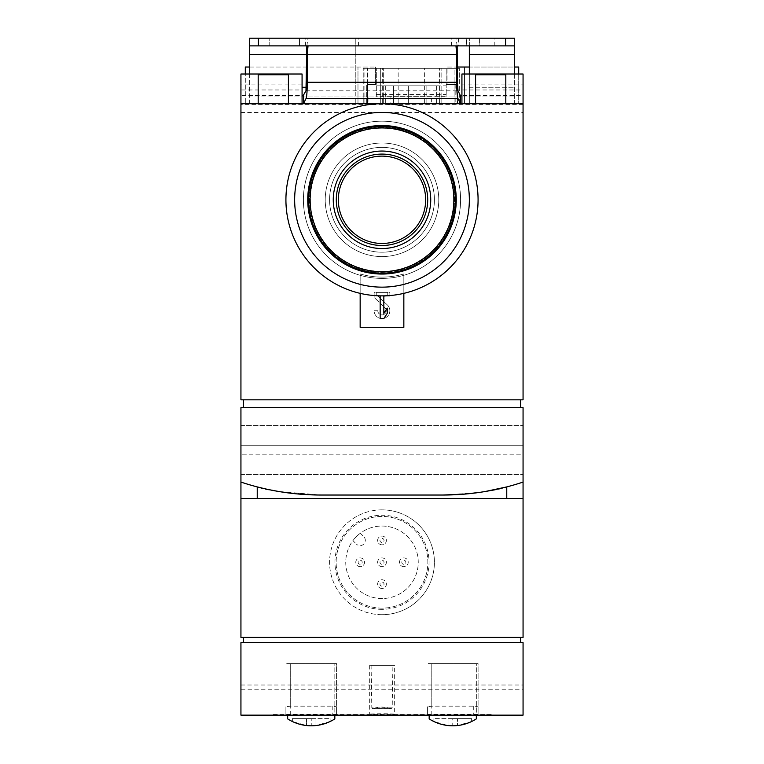 <?xml version="1.0" encoding="UTF-8"?>
<svg xmlns="http://www.w3.org/2000/svg" width="764" height="764" viewBox="0 0 764 764"><rect width="100%" height="100%" fill="white"/><g stroke="black" fill="none" stroke-linecap="round" stroke-linejoin="round"><path stroke-width="0.57" stroke-dasharray="3.82 2.86" d="M523.063 103.713L523.063 399.82L240.937 399.82L240.937 103.713L523.063 103.713L240.937 103.713L523.063 103.713L523.063 112.442L523.063 74.013L461.924 74.013L461.924 84.097L523.063 84.097M403.841 293.357L403.841 273.951A77.307 77.307 0 0 1 360.159 273.951L360.159 327.317L403.841 327.317L403.841 275.307A78.616 78.616 0 0 0 382 121.18A78.616 78.616 0 0 0 360.159 275.307L360.159 327.317L403.841 327.317L403.841 273.951A77.307 77.307 0 0 1 360.159 273.951L360.159 275.307A78.616 78.616 0 0 1 382 121.18A78.616 78.616 0 0 1 403.841 275.307A78.616 78.616 0 0 1 360.159 275.307L360.159 293.357M478.083 714.846L427.42 714.846L427.42 706.786L431.784 706.165L473.718 706.165L478.083 706.786L478.083 714.846L478.083 663.61L473.718 663.61L478.083 663.61L478.083 706.786M523.063 689.243L523.063 715.142L240.937 715.142L240.937 689.243L523.063 689.243L523.063 642.648L240.937 642.648L240.937 689.243M336.58 714.846L285.917 714.846L285.917 706.786L290.282 706.165L332.216 706.165L336.58 706.786L336.58 714.846L336.58 663.61L332.216 663.61L336.58 663.61L336.58 706.786M394.663 714.34C395.427 714.942 368.582 714.942 369.337 714.34C368.554 713.538 395.418 713.528 394.663 714.34L394.663 665.358L369.337 665.358L394.663 665.358M429.167 715.142L429.167 718.886A43.672 43.672 0 0 0 476.335 718.886L476.335 663.61L429.167 663.61L476.335 663.61L476.335 715.142M471.617 721.512L457.464 725.542A43.672 43.672 0 0 1 448.038 725.542L433.885 721.512L443.082 724.711L452.756 725.8L459.689 725.246L467.769 723.136L471.617 721.512L471.617 718.637L471.617 721.512M287.665 715.142L287.665 718.886A43.672 43.672 0 0 0 334.833 718.886L334.833 663.61L287.665 663.61L334.833 663.61L334.833 715.142M330.115 721.512L320.918 724.711L311.244 725.8L301.57 724.711L292.383 721.512L306.536 725.542A43.672 43.672 0 0 0 315.962 725.542L330.115 721.512L330.115 718.637L330.115 721.512M290.282 714.951L290.282 663.61L332.216 663.61L285.917 663.61L290.282 663.61L290.282 706.165M431.784 714.951L431.784 663.61L473.718 663.61L427.42 663.61L431.784 663.61L431.784 706.165M382 125.544A74.242 74.242 0 0 0 317.7 236.916A74.242 74.242 0 0 0 446.3 236.916A74.242 74.242 0 0 0 382 125.544A74.242 74.242 0 0 0 317.7 236.916A74.242 74.242 0 0 0 446.3 236.916A74.242 74.242 0 0 0 382 125.544A74.242 74.242 0 0 0 317.7 236.916A74.242 74.242 0 0 0 446.3 236.916A74.242 74.242 0 0 0 382 125.544A74.242 74.242 0 0 0 317.7 236.916A74.242 74.242 0 0 0 446.3 236.916A74.242 74.242 0 0 0 382 125.544A74.242 74.242 0 0 0 317.7 236.916A74.242 74.242 0 0 0 446.3 236.916A74.242 74.242 0 0 0 382 125.544A74.242 74.242 0 0 0 317.7 236.916A74.242 74.242 0 0 0 446.3 236.916A74.242 74.242 0 0 0 382 125.544A74.242 74.242 0 0 0 317.7 236.916A74.242 74.242 0 0 0 446.3 236.916A74.242 74.242 0 0 0 382 125.544M443.139 495.024L320.861 495.024L443.139 495.024A253.304 253.304 0 0 0 523.063 482.084A253.304 253.304 0 0 1 506.761 486.907C499.102 490.373 477.892 493.076 443.139 495.024L320.861 495.024C286.213 493.105 265.003 490.392 257.239 486.907A253.304 253.304 0 0 1 240.937 482.084A253.304 253.304 0 0 0 320.861 495.024L278.879 491.529M240.937 482.084L240.937 407.68L523.063 407.68L523.063 637.405L240.937 637.405L240.937 482.084A253.304 253.304 0 0 0 257.239 486.907L257.239 498.52L506.761 498.52L506.761 486.907A253.304 253.304 0 0 0 523.063 482.084M366.71 103.713L366.71 84.498L366.71 103.713L245.301 103.713L366.71 103.713M249.666 67.022L375.449 67.022L357.982 67.022L357.982 103.713L357.982 67.022L245.301 67.022L245.301 103.713L245.301 74.013M375.449 67.022L375.449 84.498L366.71 84.498L375.449 84.498L375.449 67.022M455.812 84.498L455.812 103.713L518.699 103.713L455.812 103.713L455.812 84.498L447.074 84.498L455.812 84.498M518.699 74.013L518.699 103.713L518.699 67.022L447.074 67.022L447.074 84.498L447.074 67.022L457.388 67.022M464.541 67.022L464.541 103.713L464.541 67.022M469.344 67.022L514.334 67.022M461.924 84.097L461.924 89.961L523.063 89.961M461.924 89.961L461.924 95.5L523.063 95.5M302.076 84.097L240.937 84.097L240.937 74.013L302.076 74.013L302.076 103.713M240.937 84.097L240.937 89.961L302.076 89.961M240.937 89.961L240.937 95.5L302.076 95.5M523.063 104.63L240.937 104.63L240.937 112.442L240.937 95.5M461.924 103.713L461.924 95.5M240.937 104.63L240.937 103.713M475.59 74.748L475.59 103.713M505.816 74.748L505.816 103.713M288.41 74.748L288.41 103.713M258.184 74.748L258.184 103.713M520.58 407.68L243.42 407.68L520.58 407.68L520.58 399.82L243.42 399.82L520.58 399.82M243.42 407.68L243.42 399.82M240.937 454.847L240.937 425.586L240.937 454.847L523.063 454.847L523.063 474.501L523.063 425.586L523.063 454.847L240.937 454.847M240.937 445.24L240.937 425.586L240.937 445.24L523.063 445.24L523.063 425.586L523.063 445.24L240.937 445.24M265.165 488.826L268.365 489.533M466.193 493.974L485.064 491.538M506.761 498.52L257.239 498.52M240.937 498.52L523.063 498.52M382 509.874A52.41 52.41 0 0 0 329.59 562.285A52.41 52.41 0 0 0 382 614.695A52.41 52.41 0 0 0 434.41 562.285A52.41 52.41 0 0 0 382 509.874M520.58 637.405L243.42 637.405L520.58 637.405L520.58 642.648L243.42 642.648L520.58 642.648M243.42 642.648L243.42 637.405M491.185 715.142L272.815 715.142L491.185 715.142L491.185 714.273L491.185 715.142M382 614.695A52.41 52.41 0 0 1 336.609 536.08A52.41 52.41 0 0 1 427.391 536.08A52.41 52.41 0 0 1 382 614.695M382 609.338A47.053 47.053 0 0 1 341.25 538.763A47.053 47.053 0 0 1 422.75 538.763A47.053 47.053 0 0 1 382 609.338M382 608.144A45.859 45.859 0 0 1 342.282 539.355A45.859 45.859 0 0 1 421.718 539.355A45.859 45.859 0 0 1 382 608.144A45.859 45.859 0 0 1 342.282 539.355A45.859 45.859 0 0 1 421.718 539.355A45.859 45.859 0 0 1 382 608.144M382 598.537A36.252 36.252 0 0 1 350.609 544.159A36.252 36.252 0 0 1 413.391 544.159A36.252 36.252 0 0 1 382 598.537A36.252 36.252 0 0 1 352.93 540.625L356.368 544.063L352.93 540.625A36.252 36.252 0 0 1 360.341 533.215L363.779 536.653A5.243 5.243 0 0 1 363.779 544.063A5.243 5.243 0 0 1 356.368 544.063A5.243 5.243 0 0 0 363.779 544.063A5.243 5.243 0 0 0 363.779 536.653L360.341 533.215A36.252 36.252 0 0 1 416.409 550.873A36.252 36.252 0 0 1 382 598.537M382 588.49A4.364 4.364 0 0 1 378.218 581.939A4.364 4.364 0 0 1 385.782 581.939A4.364 4.364 0 0 1 382 588.49A4.364 4.364 0 0 1 378.218 581.939A4.364 4.364 0 0 1 385.782 581.939A4.364 4.364 0 0 1 382 588.49M382 566.649A4.364 4.364 0 0 1 378.218 560.098A4.364 4.364 0 0 1 385.782 560.098A4.364 4.364 0 0 1 382 566.649A4.364 4.364 0 0 1 378.218 560.098A4.364 4.364 0 0 1 385.782 560.098A4.364 4.364 0 0 1 382 566.649M360.159 566.649A4.364 4.364 0 0 1 356.377 560.098A4.364 4.364 0 0 1 363.941 560.098A4.364 4.364 0 0 1 360.159 566.649A4.364 4.364 0 0 1 356.377 560.098A4.364 4.364 0 0 1 363.941 560.098A4.364 4.364 0 0 1 360.159 566.649M382 544.818A4.364 4.364 0 0 1 378.218 538.267A4.364 4.364 0 0 1 385.782 538.267A4.364 4.364 0 0 1 382 544.818A4.364 4.364 0 0 1 378.218 538.267A4.364 4.364 0 0 1 385.782 538.267A4.364 4.364 0 0 1 382 544.818M403.841 566.649A4.364 4.364 0 0 1 400.059 560.098A4.364 4.364 0 0 1 407.623 560.098A4.364 4.364 0 0 1 403.841 566.649A4.364 4.364 0 0 1 400.059 560.098A4.364 4.364 0 0 1 407.623 560.098A4.364 4.364 0 0 1 403.841 566.649M382 112.442A87.344 87.344 0 0 0 306.354 243.468A87.344 87.344 0 0 0 457.646 243.468A87.344 87.344 0 0 0 382 112.442M382 103.713A96.083 96.083 0 0 0 298.791 247.832A96.083 96.083 0 0 0 465.209 247.832A96.083 96.083 0 0 0 382 103.713A96.083 96.083 0 0 0 298.791 247.832A96.083 96.083 0 0 0 465.209 247.832A96.083 96.083 0 0 0 382 103.713A96.083 96.083 0 0 0 298.791 247.832A96.083 96.083 0 0 0 465.209 247.832A96.083 96.083 0 0 0 382 103.713M382 121.18A78.616 78.616 0 0 0 313.918 239.103A78.616 78.616 0 0 0 450.082 239.103A78.616 78.616 0 0 0 382 121.18A78.616 78.616 0 0 0 313.918 239.103A78.616 78.616 0 0 0 450.082 239.103A78.616 78.616 0 0 0 382 121.18M360.159 275.307A78.616 78.616 0 0 0 403.841 275.307L403.841 273.951A77.307 77.307 0 0 1 360.159 273.951L360.159 275.307M382 156.123A43.672 43.672 0 0 0 344.182 221.627A43.672 43.672 0 0 0 419.818 221.627A43.672 43.672 0 0 0 382 156.123A43.672 43.672 0 0 0 344.182 221.627A43.672 43.672 0 0 0 419.818 221.627A43.672 43.672 0 0 0 382 156.123A43.672 43.672 0 0 1 425.672 199.796A43.672 43.672 0 0 1 382 243.468A43.672 43.672 0 0 1 338.328 199.796A43.672 43.672 0 0 1 382 156.123M382 127.292A72.494 72.494 0 0 0 319.218 236.038A72.494 72.494 0 0 0 444.782 236.038A72.494 72.494 0 0 0 382 127.292A72.494 72.494 0 0 0 319.218 236.038A72.494 72.494 0 0 0 444.782 236.038A72.494 72.494 0 0 0 382 127.292M382 128.171A71.625 71.625 0 0 0 319.973 235.608A71.625 71.625 0 0 0 444.027 235.608A71.625 71.625 0 0 0 382 128.171A71.625 71.625 0 0 0 319.973 235.608A71.625 71.625 0 0 0 444.027 235.608A71.625 71.625 0 0 0 382 128.171M382 147.385A52.41 52.41 0 0 0 336.609 226.001A52.41 52.41 0 0 0 427.391 226.001A52.41 52.41 0 0 0 382 147.385A52.41 52.41 0 0 0 336.609 226.001A52.41 52.41 0 0 0 427.391 226.001A52.41 52.41 0 0 0 382 147.385A52.41 52.41 0 0 0 336.609 226.001A52.41 52.41 0 0 0 427.391 226.001A52.41 52.41 0 0 0 382 147.385A52.41 52.41 0 0 0 336.609 226.001A52.41 52.41 0 0 0 427.391 226.001A52.41 52.41 0 0 0 382 147.385A52.41 52.41 0 0 0 336.609 226.001A52.41 52.41 0 0 0 427.391 226.001A52.41 52.41 0 0 0 382 147.385M382 126.423A73.373 73.373 0 0 0 318.454 236.477A73.373 73.373 0 0 0 445.546 236.477A73.373 73.373 0 0 0 382 126.423A73.373 73.373 0 0 0 318.454 236.477A73.373 73.373 0 0 0 445.546 236.477A73.373 73.373 0 0 0 382 126.423A73.373 73.373 0 0 0 318.454 236.477A73.373 73.373 0 0 0 445.546 236.477A73.373 73.373 0 0 0 382 126.423A73.373 73.373 0 0 0 318.454 236.477A73.373 73.373 0 0 0 445.546 236.477A73.373 73.373 0 0 0 382 126.423M491.185 714.273L272.815 714.273L272.815 715.142L272.815 714.273L491.185 714.273M285.917 714.846L285.917 706.786M427.42 714.846L427.42 706.786M311.244 718.637L330.115 718.637L315.962 718.637L315.962 725.542L315.962 718.637L306.536 718.637L306.536 725.542L306.536 718.637L292.383 718.637L292.383 721.512L292.383 718.637L311.244 718.637L311.244 725.8M452.756 718.637L433.885 718.637L457.464 718.637L457.464 725.542L457.464 718.637L471.617 718.637L452.756 718.637L452.756 725.8M433.885 718.637L433.885 721.512L433.885 718.637M448.038 718.637L448.038 725.542L448.038 718.637M371.084 665.358L371.82 707.875L392.18 707.875L391.006 708.677L372.994 708.677L391.006 708.677A26.205 26.205 0 0 0 372.994 708.677L391.302 708.734L372.698 708.734L371.82 707.875L392.18 707.875L392.916 665.358L371.084 665.358L392.916 665.358M387.243 295.735L387.243 292.383L376.757 292.383L376.757 296.05L380.166 296.05L380.166 318.588L383.834 318.588L387.243 313.345L387.243 308.102L383.834 313.345L383.834 296.05L387.243 296.05L387.243 292.383L376.757 292.383L376.757 295.735M403.841 327.317L403.841 273.951A77.307 77.307 0 0 1 360.159 273.951L360.159 327.317L403.841 327.317M377.808 310.728L374.14 310.728A7.86 7.86 0 0 0 385.094 317.948A7.86 7.86 0 0 0 387.424 305.027L377.989 296.05L389.86 296.05L389.86 292.383L374.14 292.383L374.14 297.444L384.894 307.691A4.192 4.192 0 0 1 383.652 314.577A4.192 4.192 0 0 1 377.808 310.728L374.14 310.728A7.86 7.86 0 0 0 385.094 317.948A7.86 7.86 0 0 0 387.424 305.027L377.989 296.05L389.86 296.05L389.86 292.383L374.14 292.383L374.14 297.444L384.894 307.691A4.192 4.192 0 0 1 383.652 314.577A4.192 4.192 0 0 1 377.808 310.728M382 564.309A2.025 2.025 0 0 1 380.243 561.273A2.025 2.025 0 0 1 383.757 561.273A2.025 2.025 0 0 1 382 564.309M382 586.15A2.025 2.025 0 0 1 380.243 583.113A2.025 2.025 0 0 1 383.757 583.113A2.025 2.025 0 0 1 382 586.15M403.841 564.309A2.025 2.025 0 0 1 402.084 561.273A2.025 2.025 0 0 1 405.588 561.273A2.025 2.025 0 0 1 403.841 564.309M382 542.478A2.025 2.025 0 0 1 380.243 539.432A2.025 2.025 0 0 1 383.757 539.432A2.025 2.025 0 0 1 382 542.478M360.159 564.309A2.025 2.025 0 0 1 358.411 561.273A2.025 2.025 0 0 1 361.916 561.273A2.025 2.025 0 0 1 360.159 564.309M299.459 38.2L269.759 38.2L299.459 38.2L299.459 45.888L269.759 45.888L299.459 45.888L299.459 38.2M505.596 45.888L249.666 45.888L249.666 38.2L514.334 38.2L514.334 45.888L505.596 45.888L505.596 38.2M303.585 103.465L249.666 103.703L249.666 45.888L308.035 45.888L308.026 38.2L249.666 38.2L249.666 45.888L249.666 38.2L514.334 38.2L514.334 45.888L514.334 38.2L308.035 38.2L306.832 45.888M469.344 74.013L469.344 103.713L368.028 103.713L368.028 96.025L368.028 103.713L355.795 103.713L355.795 96.025L469.344 96.025L469.344 45.888L514.334 45.888L458.581 45.888L458.581 38.2M469.344 45.888L469.344 38.2L469.344 45.888L466.728 45.888L466.728 38.2M249.666 45.888L466.728 45.888M457.168 45.888L455.974 38.2L455.974 45.888L458.581 45.888M249.666 103.703L249.666 96.006L514.334 96.025L249.666 96.006L355.795 96.025L355.795 54.626L355.795 103.713L249.666 103.713L514.334 103.713L514.334 74.013M460.415 103.465L514.334 103.703L514.334 45.888M308.035 38.2L308.035 45.888L455.965 45.888L455.965 38.2M249.666 74.013L249.666 96.025M514.334 103.713L469.344 103.713L469.344 96.025L514.334 96.025M355.795 38.2L355.795 54.626L355.795 38.2M479.391 38.2L451.438 38.2L494.241 38.2L479.391 38.2L479.391 45.888L494.241 45.888L479.391 45.888L479.391 38.2M466.288 45.888L451.438 45.888L466.288 45.888L466.288 38.2L466.288 45.888M269.759 45.888L269.759 38.2L269.759 45.888M457.12 96.025L457.12 103.713L457.12 96.025M376.318 96.283L376.318 68.33L376.318 84.498L367.589 84.498L367.589 68.33L367.589 103.274L367.589 84.498L376.318 84.498L376.318 96.283L431.631 96.283L431.631 103.274L459.307 103.274L363.225 103.274L390.891 103.274L390.891 96.283L446.205 96.283L446.205 68.33L446.205 96.283M454.933 103.274L454.933 84.498L446.205 84.498L454.933 84.498L454.933 68.33L363.225 68.33L459.307 68.33L454.933 68.33L454.933 103.274M380.692 103.274L380.692 68.33L441.831 68.33L380.692 68.33L441.831 68.33L380.692 68.33L380.692 103.274L383.308 103.274L380.692 103.274L380.692 68.33L380.692 103.274L441.831 103.274L380.692 103.274M380.692 85.807L436.588 85.807L380.692 85.807M385.686 103.274L385.686 85.807M376.318 85.807L446.205 85.807M376.318 94.535L446.205 94.535M431.631 103.274L390.891 103.274M459.307 103.274L459.307 68.33L459.307 103.274M363.225 103.274L363.225 68.33L363.225 103.274M441.831 103.274L441.831 68.33L441.831 103.274M393.508 85.807L393.508 103.274L393.508 85.807L426.111 85.807L393.508 85.807M385.935 85.807L385.935 103.274L385.935 85.807M240.937 685.012L523.063 685.012M382 143.021A56.775 56.775 0 0 0 332.827 228.178A56.775 56.775 0 0 0 431.173 228.178A56.775 56.775 0 0 0 382 143.021A56.775 56.775 0 0 0 332.827 228.178A56.775 56.775 0 0 0 431.173 228.178A56.775 56.775 0 0 0 382 143.021M382 127.865A71.931 71.931 0 0 0 319.705 235.761A71.931 71.931 0 0 0 444.295 235.761A71.931 71.931 0 0 0 382 127.865M382 151.052A48.743 48.743 0 0 0 339.789 224.167A48.743 48.743 0 0 0 424.211 224.167A48.743 48.743 0 0 0 382 151.052M382 154.089A45.706 45.706 0 0 0 342.415 222.649A45.706 45.706 0 0 0 421.585 222.649A45.706 45.706 0 0 0 382 154.089M486.821 714.273L486.821 715.142L486.821 714.273M277.179 714.273L277.179 715.142L277.179 714.273M332.216 706.165L332.216 714.951M473.718 706.165L473.718 714.951M258.404 45.888L258.404 38.2M249.666 54.626L457.388 54.626M306.612 82.235L457.388 82.235M305.982 90.83L458.018 90.83M306.469 87.287L302.076 87.287M469.344 87.287L514.334 87.287L469.344 87.287M469.344 54.626L514.334 54.626M358.411 45.888L358.411 38.2M463.013 103.703L463.013 96.006M300.987 103.703L300.987 96.006M305.419 45.888L305.419 38.2M398.159 103.274L398.159 68.33M457.607 103.274L457.607 68.33M364.915 103.274L364.915 68.33M439.214 103.274L439.214 68.33L439.214 103.274M383.308 103.274L383.308 68.33L383.308 103.274M424.364 103.274L424.364 68.33M439.854 103.274L439.854 68.33M382.668 103.274L382.668 68.33M408.644 85.807L408.644 103.274L408.644 85.807M240.937 112.442L523.063 112.442M240.937 474.501L523.063 474.501L240.937 474.501M240.937 425.586L523.063 425.586L240.937 425.586M369.337 665.358L369.337 714.34M451.438 45.888L451.438 38.2M494.241 45.888L494.241 38.2M436.588 85.807L436.588 103.274M426.111 85.807L426.111 103.274"/><path stroke-width="1.15" d="M429.167 715.142L429.167 718.886A43.672 43.672 0 0 0 476.335 718.886L476.335 715.142M287.665 715.142L287.665 718.886A43.672 43.672 0 0 0 334.833 718.886L334.833 715.142M382 112.442A87.344 87.344 0 0 0 306.354 243.468A87.344 87.344 0 0 0 457.646 243.468A87.344 87.344 0 0 0 382 112.442M240.937 498.52L523.063 498.52L523.063 637.405L240.937 637.405L240.937 482.084A253.304 253.304 0 0 0 320.861 495.024L443.139 495.024L466.193 493.974M523.063 498.52L523.063 482.084A253.304 253.304 0 0 1 443.139 495.024M523.063 482.084L523.063 407.68L240.937 407.68L240.937 482.084M245.301 74.013L245.301 67.022L249.666 67.022M514.334 67.022L518.699 67.022L518.699 74.013M457.388 67.022L469.344 67.022M461.924 103.713L461.924 74.013L523.063 74.013L523.063 399.82L240.937 399.82L240.937 74.013L302.076 74.013L302.076 103.713M505.816 103.713L505.816 74.748L475.59 74.748L475.59 103.713M288.41 103.713L288.41 74.748L258.184 74.748L258.184 103.713M360.159 293.357L360.159 327.317L403.841 327.317L403.841 293.357M240.937 103.713L523.063 103.713M520.58 407.68L520.58 399.82M243.42 407.68L243.42 399.82M257.239 498.52L257.239 486.907L265.165 488.826M268.365 489.533L278.879 491.529M485.064 491.538L506.761 486.907L506.761 498.52M240.937 642.648L523.063 642.648L523.063 715.142L240.937 715.142L240.937 642.648M520.58 642.648L520.58 637.405M243.42 642.648L243.42 637.405M382 103.713A96.083 96.083 0 0 0 298.791 247.832A96.083 96.083 0 0 0 465.209 247.832A96.083 96.083 0 0 0 382 103.713M382 156.123A43.672 43.672 0 0 0 344.182 221.627A43.672 43.672 0 0 0 419.818 221.627A43.672 43.672 0 0 0 382 156.123M382 126.423A73.373 73.373 0 0 0 318.454 236.477A73.373 73.373 0 0 0 445.546 236.477A73.373 73.373 0 0 0 382 126.423M382 125.544A74.242 74.242 0 0 0 317.7 236.916A74.242 74.242 0 0 0 446.3 236.916A74.242 74.242 0 0 0 382 125.544M376.757 295.735L380.166 296.05L380.166 318.588L383.834 318.588L387.243 313.345L387.243 308.102L383.834 313.345L383.834 296.05L387.243 295.735M249.666 74.013L249.666 45.888L258.404 45.888L258.404 38.2L514.334 38.2L514.334 74.013M258.404 45.888L514.334 45.888M306.832 45.888L305.982 90.83L303.012 95.892M308.026 45.888L307.281 54.626L307.281 82.235C307.233 90.878 306.832 96.274 306.097 98.403L303.585 103.465L460.415 103.465L460.406 95.634L458.018 90.83L457.388 82.235L457.168 45.888M307.281 54.626L456.719 54.626L456.719 82.235C456.767 90.878 457.168 96.274 457.903 98.403L460.406 103.446M455.974 45.888L456.719 54.626M460.406 95.634L460.988 95.892M249.666 45.888L249.666 38.2L258.404 38.2M469.344 74.013L469.344 45.888M382 154.089A45.706 45.706 0 0 0 342.415 222.649A45.706 45.706 0 0 0 421.585 222.649A45.706 45.706 0 0 0 382 154.089M382 151.052A48.743 48.743 0 0 0 339.789 224.167A48.743 48.743 0 0 0 424.211 224.167A48.743 48.743 0 0 0 382 151.052M382 127.865A71.931 71.931 0 0 0 319.705 235.761A71.931 71.931 0 0 0 444.295 235.761A71.931 71.931 0 0 0 382 127.865M505.596 45.888L505.596 38.2M306.097 98.403L457.903 98.403M307.281 82.235L456.719 82.235M302.076 87.287L306.469 87.287M249.666 54.626L306.612 54.626M469.344 54.626L514.334 54.626M303.594 103.446L303.594 95.634"/></g></svg>
